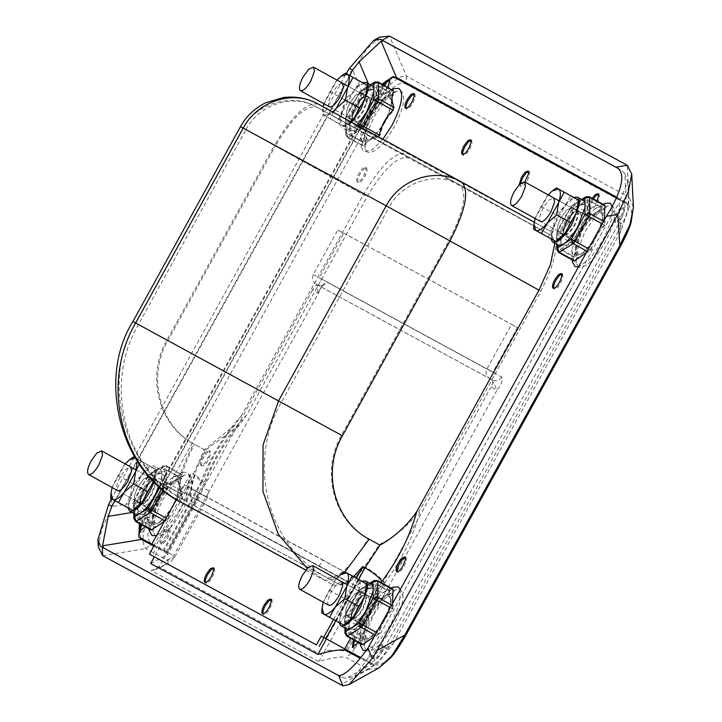 <?xml version="1.0" encoding="UTF-8"?>
<svg xmlns="http://www.w3.org/2000/svg" width="722" height="722" viewBox="0 0 722 722"><rect width="100%" height="100%" fill="white"/><g stroke="black" fill="none" stroke-linecap="round" stroke-linejoin="round"><path stroke-width="0.54" stroke-dasharray="3.61 2.71" d="M550.751 238.72L557.709 215.643L568.241 201.285L573.638 197.368M558.205 245.128C554.505 241.392 556.202 232.592 563.295 218.73L573.819 204.371C577.79 200.608 580.84 199.236 582.97 200.256M553.666 197.918L571.535 207.801L572.456 211.934L568.846 221.69C564.658 228.739 561.202 231.979 558.485 231.419L558.476 231.41C556.536 229.452 557.429 224.813 561.165 217.521L566.707 209.967L571.526 207.801L572.456 211.934L568.846 221.69C564.658 228.739 561.202 231.979 558.485 231.419L558.476 231.41C556.536 229.452 557.429 224.813 561.165 217.521L566.707 209.967L571.535 207.801L577.113 210.887L578.042 215.021L574.423 224.777C570.236 231.825 566.788 235.074 564.072 234.506L564.062 234.497C562.122 232.538 563.016 227.908 566.752 220.607L572.293 213.053L577.104 210.887M384.429 620.622L372.489 635.793L370.747 636.957L366.307 637.634L364.475 632.923C364.637 627.626 366.812 621.091 371 613.321C378.328 600.984 384.366 595.316 389.122 596.309L390.882 602.536L384.429 620.622M361.912 624.313L363.771 633.203L362.047 640.342L370.205 637.364L375.729 631.822C382.633 624.963 387.145 616.778 389.284 607.283L390.945 601.805L389.149 591.255C386.965 595.415 382.407 598.249 375.458 599.774C373.337 609.269 368.816 617.454 361.912 624.313L350.513 618.005C352.643 608.511 357.155 600.325 364.059 593.466L367.877 589.053L377.741 584.946L376.036 591.065L377.877 600.975C370.973 607.834 366.46 616.019 364.33 625.514C357.381 627.039 352.823 629.882 350.648 634.033L348.789 625.153L350.513 618.005M375.287 591.39C375.476 596.688 373.319 603.547 368.807 611.976C361.469 624.313 355.423 629.99 350.666 628.997L348.834 624.521L348.906 622.77L355.359 604.675L367.317 589.486L373.491 587.645L375.287 591.39M365.81 594.973L366.749 599.107L363.13 608.863C358.942 615.911 355.486 619.151 352.769 618.592C350.829 616.624 351.722 611.985 355.45 604.693L360.991 597.139L365.81 594.973L368.608 596.516L369.538 600.65L365.919 610.406C361.731 617.454 358.283 620.703 355.567 620.135C353.618 618.167 354.511 613.538 358.238 606.236L363.78 598.682L368.599 596.516L369.538 600.65L365.919 610.406C361.731 617.454 358.283 620.703 355.567 620.135L355.567 620.135C353.618 618.167 354.511 613.538 358.238 606.236L363.78 598.682L368.608 596.516L365.855 594.991M364.33 625.514L375.729 631.822M377.877 600.975L389.284 607.283M350.648 634.033L362.047 640.342M364.059 593.466L375.458 599.774M377.741 584.946L389.149 591.255M564.062 234.497L540.607 221.528C538.675 219.569 539.569 214.93 543.296 207.638L548.837 200.084L553.657 197.918M552.718 190.635L547.023 196.231L541.121 206.474L535.616 216.898L533.865 225.291M547.971 237.195L553.485 226.78L555.498 214.425L564.893 206.113L570.786 195.87L578.548 200.084M541.121 206.474L555.498 214.425M556.409 187.919L570.786 195.87M559.776 238.431L553.593 240.273C551.202 238.63 551.166 234.136 553.485 226.78L564.893 206.113C569.893 200.211 573.728 197.819 576.409 198.938L578.196 204.831M535.119 218.495L548.169 194.886M596.291 236.843L584.342 252.023L582.6 253.187L578.16 253.855L576.337 249.144C576.49 243.855 578.665 237.321 582.853 229.542C590.181 217.205 596.219 211.537 600.975 212.53L602.735 218.757L596.291 236.843M573.773 240.534L575.624 249.424L573.909 256.563L582.058 253.584L587.591 248.052C594.486 241.184 599.007 233.007 601.137 223.504L602.807 218.026L601.002 207.476C598.827 211.636 594.26 214.47 587.32 215.995C585.19 225.499 580.668 233.675 573.773 240.534L562.366 234.235C564.496 224.732 569.017 216.555 575.912 209.687L579.739 205.283L589.594 201.167L587.888 207.286L589.73 217.196C582.834 224.064 578.313 232.24 576.183 241.744C569.243 243.26 564.676 246.103 562.501 250.254L560.642 241.374L562.366 234.235M587.148 207.611C587.338 212.909 585.172 219.768 580.659 228.197C573.331 240.543 567.284 246.211 562.528 245.218L560.696 240.742L560.768 238.991L567.212 220.896L579.17 205.707L585.352 203.875L587.148 207.611M577.663 211.194L578.602 215.337L574.983 225.093C570.795 232.141 567.348 235.381 564.631 234.812C562.682 232.845 563.575 228.215 567.302 220.914L572.844 213.36L577.663 211.194L580.461 212.746L581.39 216.88L577.781 226.636C573.593 233.684 570.136 236.924 567.42 236.356L567.411 236.347C565.47 234.388 566.364 229.758 570.1 222.457L575.642 214.903L580.452 212.737L581.39 216.88L577.781 226.636C573.593 233.684 570.136 236.924 567.42 236.356L567.411 236.347C565.47 234.388 566.364 229.758 570.1 222.457L575.642 214.903L580.461 212.746L577.708 211.221M576.183 241.744L587.591 248.052M589.73 217.196L601.137 223.504M562.501 250.254L573.909 256.563M575.912 209.687L587.32 215.995M589.594 201.167L601.002 207.476M338.898 622.499L345.856 599.422L356.379 585.064L361.776 581.147M346.343 628.907C342.652 625.171 344.349 616.371 351.433 602.509L361.966 588.15C365.937 584.378 368.987 583.006 371.117 584.035M352.769 618.592L346.632 615.189C344.683 613.222 345.576 608.592 349.313 601.3L354.854 593.737L359.664 591.571L360.603 595.713L356.984 605.469C352.796 612.518 349.349 615.758 346.632 615.189C344.683 613.222 345.576 608.592 349.313 601.3L354.854 593.737L359.664 591.571L360.603 595.713L356.984 605.469C352.796 612.518 349.349 615.758 346.632 615.189L352.201 618.276C350.269 616.308 351.163 611.678 354.89 604.386L360.431 596.832L365.26 594.666L366.189 598.8L362.57 608.556C358.383 615.604 354.926 618.844 352.21 618.276M328.763 605.307C326.813 603.339 327.707 598.709 331.443 591.417L336.984 583.863L341.795 581.688L365.26 594.666M340.856 574.405L335.17 580.01L329.268 590.253L323.763 600.668L322.012 609.07M336.118 620.974L341.623 610.55L343.645 598.204L353.031 589.892L358.933 579.649L366.686 583.863M329.268 590.253L343.645 598.204M344.556 571.698L358.933 579.649M347.914 622.211L341.741 624.052C339.349 622.409 339.304 617.915 341.623 610.55L353.031 589.892C358.031 583.99 361.875 581.598 364.556 582.717L366.343 588.611M323.257 602.265L336.317 578.665M351.587 122.226L341.461 127.289C337.788 123.561 339.484 114.762 346.569 100.899L357.101 86.55L362.498 82.624M357.209 125.276L347.065 130.393C343.365 126.648 345.062 117.848 352.155 103.986L362.688 89.636C366.65 85.864 369.7 84.492 371.839 85.521M347.065 130.393L341.461 127.289M329.476 106.784L347.345 116.675C345.405 114.708 346.298 110.078 350.026 102.777L355.567 95.223L360.386 93.057L361.325 97.199L357.706 106.955C353.518 114.004 350.062 117.244 347.345 116.675C345.405 114.708 346.298 110.078 350.026 102.777L355.567 95.223L360.386 93.057L361.325 97.199L357.706 106.955C353.518 114.004 350.062 117.244 347.345 116.675L352.923 119.753C350.982 117.794 351.876 113.164 355.612 105.863L361.153 98.309L365.973 96.143L366.902 100.286L363.292 110.042C359.105 117.09 355.648 120.33 352.932 119.762M329.485 106.793C327.535 104.825 328.429 100.196 332.156 92.894L337.697 85.34L342.526 83.174L365.982 96.152M385.151 122.099L373.202 137.279L371.46 138.444L367.029 139.12L365.197 134.4C365.359 129.112 367.525 122.578 371.713 114.798C379.041 102.47 385.088 96.793 389.844 97.786L391.604 104.013L385.151 122.099M362.634 125.799L364.493 134.68L362.769 141.828L370.918 138.85L376.451 133.308C383.355 126.449 387.867 118.264 389.997 108.76L391.667 103.282L389.862 92.741C387.687 96.892 383.129 99.735 376.18 101.251C374.05 110.755 369.538 118.94 362.634 125.799L351.226 119.491C353.365 109.988 357.877 101.811 364.772 94.943L368.599 90.539L378.463 86.432L376.758 92.551L378.599 102.461C371.695 109.32 367.173 117.496 365.052 127C358.103 128.525 353.545 131.359 351.361 135.519L349.502 126.639L351.226 119.491M376.009 92.876C376.198 98.165 374.041 105.033 369.52 113.462C362.191 125.799 356.145 131.476 351.388 130.483L349.556 125.998L349.628 124.247L356.081 106.152L368.03 90.972L374.213 89.131L376.009 92.876M370.26 102.136L366.641 111.892C362.453 118.94 358.996 122.18 356.28 121.612L356.271 121.612C354.34 119.644 355.233 115.015 358.96 107.722L364.502 100.168L369.33 98.002L366.568 96.477L369.33 98.002L370.26 102.136L366.641 111.892C362.453 118.94 358.996 122.18 356.28 121.612L356.271 121.612C354.34 119.644 355.233 115.015 358.96 107.722L364.502 100.168L369.321 97.993L370.26 102.136M365.052 127L376.451 133.308M378.599 102.461L389.997 108.76M351.361 135.519L362.769 141.828M364.772 94.943L376.18 101.251M378.463 86.432L389.862 92.741M341.578 75.891L335.883 81.487L329.99 91.73L324.476 102.154L322.653 111.287L322.454 114.509L336.831 122.46L342.345 112.036L344.367 99.681L353.753 91.369L359.646 81.126L367.408 85.34M329.99 91.73L344.367 99.681M345.269 73.175L359.646 81.126M322.454 114.509L330.216 118.724L333.365 112.325M350.748 121.765L344.593 126.675L336.831 122.46M330.216 118.724L344.593 126.675M350.82 121.801L348.636 123.688L342.463 125.529C340.062 123.895 340.026 119.392 342.345 112.036L353.753 91.369C358.753 85.467 362.597 83.075 365.278 84.203L367.056 90.097M323.979 103.751L337.039 80.142M332.833 112.036L324.593 115.646L322.833 109.419L323.221 106.811M173.298 505.878L161.349 521.058L159.607 522.223L155.167 522.89L153.344 518.179C153.497 512.891 155.672 506.357 159.86 498.577C167.188 486.24 173.226 480.572 177.982 481.565L179.742 487.792L173.298 505.878M150.781 509.57L152.631 518.459L150.916 525.598L159.066 522.62L164.598 517.087C171.493 510.219 176.015 502.043 178.144 492.539L179.814 487.061L178.009 476.511C175.834 480.671 171.267 483.505 164.327 485.031C162.197 494.534 157.676 502.711 150.781 509.57L139.373 503.27C141.503 493.767 146.025 485.59 152.92 478.722L156.746 474.318L166.601 470.202L164.896 476.321L166.737 486.231C159.842 493.099 155.32 501.276 153.19 510.779C146.25 512.295 141.683 515.138 139.508 519.289L137.649 510.409L139.373 503.27M164.156 476.646C164.345 481.944 162.179 488.803 157.667 497.232C150.338 509.579 144.292 515.246 139.536 514.254L137.703 509.777L137.776 508.026L144.22 489.931L156.178 474.751L162.36 472.91L164.156 476.646M154.67 480.229L155.609 484.372L151.99 494.128C147.802 501.176 144.355 504.416 141.638 503.848C139.689 501.88 140.582 497.25 144.31 489.949L149.851 482.395L154.67 480.229L157.468 481.782L158.398 485.915L154.788 495.671C150.6 502.72 147.144 505.96 144.427 505.391C142.478 503.424 143.371 498.794 147.107 491.492L152.649 483.939L157.459 481.773L158.398 485.915L154.788 495.671C150.6 502.72 147.144 505.96 144.427 505.391L144.427 505.391C142.478 503.424 143.371 498.794 147.107 491.492L152.649 483.939L157.468 481.782L136.16 469.995M153.19 510.779L164.598 517.087M166.737 486.231L178.144 492.539M139.508 519.289L150.916 525.598M152.92 478.722L164.327 485.031M166.601 470.202L178.009 476.511M135.213 514.163C131.512 510.427 133.209 501.628 140.303 487.765L150.826 473.406C154.797 469.643 157.847 468.271 159.977 469.291C161.719 470.32 162.315 472.937 161.764 477.161L159.174 486.547M127.758 507.756L134.716 484.679L145.248 470.32C149.21 466.556 152.261 465.185 154.4 466.204C156.142 467.224 156.728 469.851 156.178 474.074L154.174 481.863M159.977 469.291L154.4 466.204M117.614 490.563L135.492 500.454C133.543 498.487 134.436 493.848 138.173 486.556L143.714 479.002L148.542 476.836L149.463 480.969L145.853 490.725C141.665 497.774 138.209 501.014 135.492 500.454C133.543 498.487 134.436 493.848 138.173 486.556L143.714 479.002L148.533 476.836L149.463 480.969L145.853 490.725C141.665 497.774 138.209 501.014 135.492 500.454L141.07 503.532C139.129 501.573 140.023 496.944 143.759 489.642L149.301 482.088L154.12 479.922L155.049 484.056L151.43 493.812C147.243 500.86 143.795 504.109 141.079 503.541M141.638 503.848L117.623 490.563C115.682 488.604 116.576 483.975 120.303 476.673L125.845 469.119L130.664 466.953L154.12 479.922M129.725 459.67L124.031 465.266L118.128 475.509L112.623 485.933L110.872 494.326M124.978 506.23L130.492 495.815L132.505 483.46L141.9 475.148L147.793 464.905L155.555 469.119L153.596 481.276L155.176 474.201L153.416 467.973C150.736 466.854 146.9 469.246 141.9 475.148L130.492 495.815C128.173 503.171 128.209 507.665 130.601 509.308L136.783 507.467M118.128 475.509L132.505 483.46M133.417 456.954L147.793 464.905M139.211 464.056L141.178 461.168L135.167 457.883M141.178 461.168L155.555 469.119M112.127 487.531L125.177 463.921M135.195 457.938L137.27 461.205M405.529 83.869L627.905 204.714C634.755 209.687 632.066 223.603 619.846 246.473L405.204 635.306C392.362 657.832 381.983 667.579 374.077 664.52L352.137 652.607C348.076 650.784 339.06 650.08 325.099 650.495L322.743 655.684L158.813 566.599L161.954 561.833L174.543 557.294L173.632 555.597L151.701 543.675C144.851 538.702 147.532 524.786 159.752 501.916L374.402 113.083C387.245 90.557 397.614 80.819 405.529 83.869L406.531 76.252C398.147 74.835 385.936 86.288 369.908 110.619L374.402 113.083M379.79 37.075L366.758 49.24L352.932 70.476L369.908 110.619L155.266 499.453C143.218 525.977 140.059 542.348 145.79 548.576L167.721 560.498C169.625 562.501 164.12 565.867 151.214 570.579L318.528 661.505C332.842 657.552 342.075 656.226 346.226 657.507L368.166 669.429L378.915 667.904M318.528 661.505L322.743 655.684M374.077 664.52L368.166 669.429L340.468 684.871M151.214 570.579L154.075 569.92L158.813 566.599M102.732 555.678L145.79 548.576L151.701 543.675M627.905 204.714L628.907 197.097L406.531 76.252L389.555 36.1M633.402 207.052L628.907 197.097L627.292 165.293M98.3 546.861L101.649 529.443L112.208 506.546L155.266 499.453L159.752 501.916M346.118 73.626L345.594 74.565L352.932 70.476L112.208 506.546L111.441 498.749M393.851 76.965L384.835 82.949L374.483 98.111L368.346 83.59M103.318 547.799L341.488 677.263L346.28 678.31L371.307 664.357L377.164 663.78L393.273 643.735L368.256 657.688L372.561 648.103L613.366 211.898L619.169 203.144L620.64 231.879L628.979 207.692L626.317 202.404L624.855 173.668L627.68 181.872L619.169 203.144M624.855 173.668L621.398 170.212L618.727 168.758M368.256 657.688L354.664 676.324L346.28 678.31M100.511 546.283L103.715 548.052L100.538 546.292M132.099 512.449L147.126 509.967L139.851 526.708L139.563 537.475M345.594 74.565L134.545 456.873M134.256 457.396L111.775 498.126M196.483 499.272L359.637 587.934C361.162 584.044 360.17 580.921 356.65 578.584L194.832 490.644C197.693 492.621 198.243 495.5 196.483 499.272L161.954 561.833M315.704 283.954C312.346 281.616 311.525 278.466 313.258 274.513L337.86 229.948L343.78 233.215L319.214 277.726L321.669 279.089L318.212 285.343L315.704 283.954L489.408 378.355C486.05 376.018 485.238 372.868 486.971 368.915L511.573 324.34L517.493 327.617L492.918 372.128L495.373 373.491L491.926 379.745L489.408 378.355M491.926 379.745L496.98 390.223C501.212 385.259 502.792 380.882 501.745 377.083L327.075 282.158C323.285 283.322 320.415 287.004 318.474 293.222C317.211 288.385 316.985 285.686 317.788 285.118L318.212 285.343M319.214 277.726L492.918 372.128M321.669 279.089L495.373 373.491M343.78 233.215L517.493 327.617M337.86 229.948L511.573 324.34M359.637 587.934L325.099 650.495M501.745 377.083C499.317 380.656 496.222 381.64 492.458 380.034C493.415 381.008 492.946 383.319 491.059 386.956L496.98 390.223L387.795 588.015C385.819 591.634 383.878 593.132 381.974 592.527L356.65 578.584M194.832 490.644L207.313 497.602C206.889 496.962 207.548 494.76 209.29 491.014L318.474 293.222L312.554 289.946C314.666 286.426 316.407 284.82 317.788 285.118L492.494 380.061L317.788 285.118C321.552 286.715 324.647 285.731 327.075 282.158M154.066 569.884C159.887 568.043 170.148 562.772 170.645 561.725L174.543 557.294L207.458 497.675L202.025 494.678L207.313 497.602M150.654 563.503L167.522 554.848L167.089 553.377L200.075 493.622L191.79 488.993L154.327 556.852M312.554 289.946L203.369 487.738C201.501 491.384 201.059 493.704 202.025 494.687L200.075 493.622L201.032 494.137L167.522 554.848M491.059 386.956L381.875 584.748C379.781 588.268 378.057 589.892 376.694 589.603L359.014 579.865L326.425 638.898M319.214 566.156L322.671 559.902L184.137 484.615L198.577 492.675L195.12 498.929L348.771 582.437L180.68 490.879L184.137 484.615M180.68 490.879L195.12 498.929M348.771 582.437L352.228 576.174L322.671 559.902M620.64 231.879L393.273 643.735M349.592 75.512L114.897 500.662M147.126 509.967L374.483 98.111M616.931 197.296L626.317 202.404M371.307 664.357L360.26 658.356M167.089 553.377L153.813 546.166M359.014 579.865L352.228 576.174M198.577 492.675L191.79 488.993M213.513 568.178L214.181 568.277L214.732 571.102L212.512 576.968C209.894 581.372 207.737 583.394 206.032 583.042L205.58 582.528M214.181 568.277L213.071 567.663M271.102 599.468L271.77 599.576L272.32 602.392L270.091 608.258C267.474 612.662 265.317 614.684 263.62 614.332L263.169 613.817M141.512 524.704L145.772 518.622L148.597 517.439L149.147 520.264L146.927 526.13C144.31 530.535 142.153 532.556 140.456 532.204L140.005 531.69M140.402 524.082L144.653 518.008L147.487 516.826L148.037 519.65L145.113 526.69M147.487 516.826L148.606 517.448M161.566 543.675L161.557 543.675C160.347 542.448 160.907 539.551 163.244 534.993L166.89 530.101L169.724 528.919L170.266 531.735L168.036 537.601C165.419 542.005 163.262 544.036 161.566 543.675L160.446 543.061C159.237 541.834 159.788 538.937 162.125 534.379L165.771 529.479L168.596 528.296L169.724 528.919M168.596 528.296L169.147 531.121L166.926 536.987C164.309 541.392 162.152 543.413 160.446 543.061M202.016 465.88L202.016 465.88C200.806 464.652 201.357 461.755 203.694 457.197L207.34 452.297L210.174 451.124L209.055 450.501L209.597 453.326L207.376 459.183C204.759 463.596 202.602 465.618 200.906 465.266L202.016 465.88C203.712 466.231 205.878 464.21 208.496 459.806L210.716 453.939L210.165 451.124M200.906 465.266C199.687 464.029 200.247 461.141 202.575 456.575L206.221 451.683L209.046 450.501M366.614 167.712L367.164 170.536L364.935 176.403C362.318 180.807 360.161 182.828 358.464 182.476L358.464 182.476C357.246 181.249 357.805 178.352 360.143 173.794L363.789 168.894L366.623 167.721L365.503 167.098L366.045 169.914L363.825 175.78C361.208 180.184 359.051 182.215 357.345 181.863L357.345 181.854C356.136 180.626 356.695 177.738 359.024 173.172L362.67 168.28L365.494 167.098M414.076 93.986L414.753 94.095L415.294 96.91L413.065 102.777C410.448 107.181 408.291 109.203 406.594 108.851L406.143 108.336M389.122 80.431L389.799 80.53L390.34 83.346L388.12 89.212C385.503 93.616 383.337 95.647 381.64 95.286L381.64 95.286C380.431 94.059 380.981 91.162 383.319 86.604L384.113 85.259M387.696 87.236L387.001 88.598C384.384 93.003 382.227 95.024 380.53 94.672L380.521 94.672C379.312 93.445 379.871 90.548 382.2 85.99L382.994 84.645M470.897 140.221L471.574 140.321L472.116 143.136L469.887 149.003C467.269 153.407 465.112 155.438 463.416 155.077L462.964 154.562M528.486 171.511L529.154 171.619L529.695 174.435L527.475 180.301C524.858 184.706 522.701 186.727 521.004 186.375L520.472 183.415M524.903 182.016L519.885 185.753L519.262 184.579M561.725 274.008L562.393 274.107L562.943 276.932L560.723 282.798C558.106 287.203 555.949 289.224 554.243 288.872L553.792 288.358M562.393 274.107L561.283 273.494M598.339 194.128L599.007 194.227L599.558 197.043L597.338 202.909C594.72 207.313 592.554 209.344 590.858 208.992L590.858 208.983C589.648 207.755 590.199 204.868 592.536 200.301L593.34 198.947M596.923 200.924L596.219 202.295C593.601 206.7 591.444 208.721 589.739 208.369L589.739 208.369C588.529 207.142 589.089 204.245 591.417 199.687L592.221 198.324M599.007 194.227L597.897 193.613M623.961 207.792L624.512 210.607L622.283 216.474C619.666 220.878 617.509 222.899 615.812 222.547L615.803 222.547C614.593 221.32 615.153 218.423 617.49 213.865L621.137 208.965L623.97 207.792L622.851 207.169L623.393 209.994L621.173 215.851C618.555 220.255 616.398 222.286 614.693 221.934L614.693 221.925C613.483 220.697 614.034 217.809 616.371 213.243L620.017 208.351L622.842 207.169M354.565 640.504L358.825 634.412L361.659 633.23L362.209 636.046L359.98 641.912C357.363 646.316 355.206 648.347 353.509 647.986L353.058 647.472M353.446 639.882L357.715 633.79L360.54 632.607L361.09 635.432L358.166 642.49M360.54 632.607L361.659 633.23M405.286 557.411L405.954 557.519L406.495 560.335L404.275 566.201C401.658 570.606 399.501 572.627 397.795 572.275L397.353 571.761M382.768 644.701L383.319 647.526L381.099 653.383C378.481 657.787 376.324 659.818 374.619 659.466L374.619 659.457C373.409 658.229 373.969 655.341 376.297 650.775L379.943 645.883L382.777 644.701L381.658 644.087L382.209 646.903L379.98 652.769C377.362 657.173 375.205 659.195 373.509 658.843L373.5 658.843C372.29 657.616 372.85 654.719 375.178 650.161L378.824 645.269L381.658 644.087M353.491 120.069C351.542 118.101 352.435 113.471 356.172 106.179L361.713 98.616L366.523 96.45L367.462 100.593L363.852 110.349C359.664 117.397 356.208 120.637 353.491 120.069L329.476 106.793M564.631 234.812L540.616 221.528M239.415 424.996C224.109 441.999 210.156 468.289 205.012 483.605L195.157 474.498C189.48 492.124 189.588 502.729 195.463 506.312L194.597 505.833C186.808 497.963 190.382 479.444 205.31 450.257L239.415 424.996L246.671 414.942L367.101 196.781C383.851 168.587 397.66 155.618 408.535 157.892L551.527 235.607C559.315 243.467 555.741 261.996 540.814 291.183L420.375 509.344C409.536 524.686 395.755 536.464 379.023 544.659C362.273 572.853 348.464 585.813 337.589 583.547L337.553 583.529M347.453 650.477L384.655 583.087C381.794 578.448 375.25 573.024 365.025 566.806C353.112 581.048 344.042 586.67 337.833 583.683L194.561 505.815M325.514 638.392L365.025 566.806M205.012 483.605L203.279 484.516L166.078 551.906L167.044 552.42L204.949 483.74M154.21 545.453L166.078 551.906L155.645 546.076L157.08 546.861L152.198 555.696M195.157 474.498L155.645 546.076M200.499 482.946C210.725 456.719 224.244 434.482 241.067 416.233L234.84 425.096L204.353 449.734L193.234 474.39L154.12 545.245L163.28 550.354L200.499 482.946L201.989 482.197L193.234 474.39L191.005 473.163L176.475 499.48M201.898 482.287L164.084 550.787L154.219 545.435M157.08 546.861L154.291 545.318M141.602 538.603C138.687 535.652 140.023 528.703 145.618 517.764L142.83 516.212L139.409 523.54M382.028 84.104L377.498 91.107L380.295 92.651C386.577 82.082 391.748 77.218 395.827 78.066L393.039 76.523M395.827 78.066L626.173 203.252C629.079 206.194 627.743 213.143 622.138 224.082L619.35 222.538C624.945 211.6 626.29 204.651 623.366 201.7L616.624 198.036M384.682 647.643L387.47 649.186C381.189 659.764 376.009 664.628 371.929 663.771L369.141 662.227C373.22 663.085 378.4 658.22 384.682 647.643L619.35 222.538M164.679 468.695L164.815 484.949L151.078 509.831L137.207 518.468L137.072 502.214L150.808 477.332L164.679 468.695L181.763 478.144C179.191 482.115 179.236 487.531 181.899 494.399C174.706 501.239 170.13 509.533 168.163 519.28C160.925 520.706 156.295 523.585 154.291 527.917L152.333 516.988L154.156 511.663C156.114 501.925 160.69 493.631 167.892 486.781L171.493 482.332L181.763 478.144M150.808 477.332L167.892 486.781M137.072 502.214L154.156 511.663M137.207 518.468L154.291 527.917M151.078 509.831L168.163 519.28M164.815 484.949L181.899 494.399M362.661 93.553L348.925 118.444L349.06 134.689L362.94 126.052L376.676 101.17L376.541 84.925L362.661 93.553L379.745 103.002C372.552 109.852 367.967 118.146 366.009 127.884L364.186 133.209L366.144 144.138C368.157 139.815 372.778 136.936 380.016 135.501C381.983 125.763 386.559 117.469 393.761 110.619C391.098 103.751 391.044 98.336 393.616 94.365L383.346 98.553L379.745 103.002M376.541 84.925L393.616 94.365M376.676 101.17L393.761 110.619M362.94 126.052L380.016 135.501M349.06 134.689L366.144 144.138M348.925 118.444L366.009 127.884M587.672 199.66L587.807 215.914L574.071 240.796L560.2 249.433L560.064 233.179L573.8 208.297L587.672 199.66L604.756 209.109C602.184 213.08 602.229 218.495 604.892 225.363C597.699 232.204 593.123 240.498 591.156 250.245C583.918 251.671 579.288 254.55 577.284 258.882L575.326 247.953L577.149 242.628C579.107 232.89 583.683 224.596 590.885 217.746L594.486 213.297L604.756 209.109M573.8 208.297L590.885 217.746M560.064 233.179L577.149 242.628M560.2 249.433L577.284 258.882M574.071 240.796L591.156 250.245M587.807 215.914L604.892 225.363M361.948 592.076L348.203 616.958L348.347 633.212L362.218 624.575L375.954 599.684L375.819 583.439L361.948 592.076L379.023 601.516C371.83 608.366 367.254 616.66 365.287 626.407L363.464 631.723L365.422 642.652C367.435 638.329 372.056 635.45 379.303 634.015C381.261 624.277 385.846 615.983 393.039 609.133C390.376 602.274 390.331 596.859 392.903 592.888L382.624 597.067L379.023 601.516M375.819 583.439L392.903 592.888M375.954 599.684L393.039 609.133M362.218 624.575L379.303 634.015M348.347 633.212L365.422 642.652M348.203 616.958L365.287 626.407M578.53 266.932L576.093 262.998L577.645 249.28L585.452 231.013L596.805 214.596L607.653 205.932L612.229 205.878C617.256 210.959 614.945 222.936 605.298 241.798C594.477 260.019 585.551 268.394 578.53 266.932M155.537 535.968L153.1 532.033L154.652 518.315L162.459 500.048L173.812 483.632L184.661 474.968L189.236 474.914C194.263 479.995 191.953 491.971 182.305 510.833C171.484 529.055 162.558 537.43 155.537 535.968M551.527 235.607L459.733 184.841L551.527 235.607M366.668 650.702L364.24 646.777L365.792 633.05L373.599 614.792L384.952 598.376L395.8 589.712L400.376 589.657C405.403 594.738 403.093 606.715 393.445 625.577C382.624 643.798 373.698 652.174 366.668 650.702M367.39 152.189L364.962 148.263L366.514 134.536L374.321 116.269L385.674 99.853L396.513 91.198L401.089 91.134C406.125 96.225 403.815 108.192 394.167 127.054C383.337 145.275 374.42 153.66 367.39 152.189M151.674 529.804L150.718 529.28L148.795 519.028L151.512 510.21C153.587 500.536 158.163 492.242 165.248 485.328L171.34 478.244L181.014 474.399L181.971 474.914C179.516 478.948 179.561 484.372 182.106 491.168L181.177 493.983L176.349 499.398M169.119 512.801L167.441 518.865L165.546 521.167L164.354 521.428M133.832 518.495L135.312 520.761L135.176 504.516L136.106 501.7L149.851 476.809L151.737 474.516L165.609 465.88L162.901 465.834L166.313 465.744L181.971 474.914L166.574 466.403L161.89 467.152L148.019 475.789L134.274 500.671L134.391 513.712M362.706 128.263L348.13 137.505L347.174 136.99L347.038 120.736L347.968 117.921L361.704 93.039L377.101 101.549L383.192 94.465L392.867 90.62L393.824 91.143M378.436 136.81L377.407 137.388C370.278 138.886 365.657 141.765 363.527 146.025L347.435 137.64L345.694 134.716L346.271 133.146L358.121 125.772M362.435 129.256L347.038 120.736L345.558 118.471L345.694 134.716L347.174 136.99L363.527 146.025L362.57 145.501L360.648 135.249L363.365 126.431C365.44 116.756 370.025 108.462 377.101 101.549M574.667 260.768L573.71 260.245L571.788 249.992L574.504 241.175C576.58 231.5 581.156 223.206 588.24 216.293L594.332 209.209L604.007 205.364L604.964 205.878M604.359 220.002L605.099 222.132L604.17 224.948C597.085 231.861 592.509 240.155 590.434 249.83L588.538 252.131L586.345 252.646M347.417 636.028L346.452 635.504L346.316 619.25L347.246 616.435L360.982 591.553L376.379 600.063L382.479 592.988L392.145 589.134L393.111 589.657M391.775 605.099L393.246 605.911L392.506 603.782M393.246 605.911L392.317 608.727C385.232 615.64 380.656 623.934 378.572 633.609L376.685 635.901L374.483 636.425M362.814 644.538L361.848 644.015L359.926 633.763L362.643 624.954C364.727 615.27 369.303 606.976 376.379 600.063M572.501 262.131L582.284 229.262L605.009 203.351M612.437 206.528L611.182 220.842L602.888 240.462L590.19 258.512L578.475 266.905M149.508 531.175L159.291 498.297L182.016 472.387L187.088 472.197C192.314 477.477 189.913 489.913 179.895 509.497L167.883 526.789L156.503 535.661M190.734 507.548C184.733 503.369 184.823 491.908 191.005 473.163M241.067 416.233L363.356 194.714C381.144 164.76 395.818 150.988 407.37 153.398L550.372 231.103L554.812 243.251M353.599 576.625L342.174 584.793L333.726 585.262L325.126 580.506L336.29 578.647M305.866 570.118L333.726 585.262M377.498 91.107L142.83 516.212M380.295 92.651L145.618 517.764M387.47 649.186L622.138 224.082M400.34 589.585L399.528 603.899L391.035 624.232L378.012 642.634L366.153 650.757M360.648 645.91L370.422 613.041L393.156 587.121M382.895 139.238L372.001 150.014L363.951 151.819L361.361 147.396L371.144 114.518L393.878 88.607M360.792 657.715L371.929 663.771M333.519 619.539L356.37 578.151M360.81 657.697L369.141 662.227M381.875 584.748L387.795 588.015L352.137 652.607L346.226 657.507M167.721 560.498L173.632 555.597L209.29 491.014L203.369 487.738M610.18 210.138L613.366 211.898M338.022 675.35L341.488 677.263M372.561 648.103L369.095 646.181M313.258 274.513L486.971 368.915M378.653 590.668L345.657 650.423M376.694 589.603L381.974 592.527M384.655 583.087C402.614 558.675 414.518 534.099 420.375 509.344M246.671 414.942C228.802 433.173 214.335 456.358 203.279 484.516M335.757 620.776L358.599 579.387M381.279 582.609L350.549 638.284M159.923 487.215L162.026 483.406L161.89 467.152L162.901 465.834L149.021 474.471L148.019 475.789L165.248 485.328M181.177 493.983L162.026 483.406L166.71 482.648L163.262 490.03M166.574 466.403L165.609 465.88L166.574 466.403L166.71 482.648L182.106 491.168M167.134 483.027L151.737 474.516L149.021 474.471L148.019 475.789M139.996 513.45L141.043 512.801M151.512 510.21L134.121 500.59L147.857 475.699M136.278 521.284L150.718 529.28M150.573 513.026L135.176 504.516L133.696 502.241L134.274 500.671M363.365 126.431L346.136 116.901L345.558 118.471L345.973 116.811L359.709 91.929L361.704 93.039L363.59 90.737L377.471 82.1L378.427 82.624M371.027 85.07L359.872 92.01L360.883 90.692L363.59 90.737L378.996 99.257M374.754 82.055L377.471 82.1L392.867 90.62M345.973 116.811L346.271 133.146L348.13 137.505M359.872 92.01L346.136 116.901M373.815 91.243L373.797 89.808M377.407 137.388L362.011 128.877L360.305 126.964M584.946 205.987L584.937 204.552M556.824 249.46L558.314 251.725L558.169 235.48L559.099 232.665L572.844 207.774L574.73 205.481L588.601 196.844L589.567 197.368M604.007 205.364L588.601 196.844L585.894 196.799M590.127 213.992L574.73 205.481L572.023 205.436L557.267 231.636L557.384 244.677M582.167 199.814L571.012 206.754L588.24 216.293M573.566 243.991L558.169 235.48L556.689 233.206L571.012 206.754M562.989 244.415L564.035 243.765M574.504 241.175L557.113 231.554M559.27 252.249L573.71 260.245M556.788 244.343L556.689 233.206L557.267 231.636M361.713 627.77L346.316 619.25L344.836 616.985L345.251 615.324L358.987 590.443L360.982 591.553L362.877 589.26L376.749 580.623L377.705 581.147M370.305 583.584L359.15 590.533L360.161 589.206L362.877 589.26L378.274 597.771M374.041 580.578L376.749 580.623L392.145 589.134M362.643 624.954L345.414 615.415L345.522 628.456M345.251 615.324L359.15 590.533M344.926 628.122L344.836 616.985L345.414 615.415M373.093 589.766L373.084 588.331M361.848 644.015L346.452 635.504L344.972 633.239M351.136 628.194L352.183 627.535M337.589 583.547L326.759 577.555C267.7 546.969 245.976 462.901 281.436 402.208L388.996 207.367L245.994 129.653L138.434 324.494C102.975 385.187 124.707 469.255 183.758 499.841C175.978 491.98 179.552 473.452 194.48 444.265C159.652 426.224 146.837 376.649 167.748 340.856L275.308 146.015L367.101 196.781M205.31 450.257L194.48 444.265M167.748 340.856L135.871 323.122L243.431 128.281C256.13 102.353 293.971 92.849 316.426 106.955L316.741 107.127C305.866 104.852 292.058 117.821 275.308 146.015L243.431 128.281M245.994 129.653C259.315 104.076 293.231 93.273 316.741 107.127L459.733 184.841C436.223 170.988 402.307 181.791 388.996 207.367L449.021 240.417C463.948 211.23 467.522 192.702 459.733 184.841L316.426 106.955M408.535 157.892L316.741 107.127M540.814 291.183L449.021 240.417L341.461 435.258C320.55 471.051 333.356 520.625 368.193 538.666L379.023 544.659M138.434 324.494L341.461 435.258M183.758 499.841L326.759 577.555C337.634 579.82 351.443 566.86 368.193 538.666M165.609 465.88L181.014 474.399M164.742 520.724L165.546 521.167M166.159 518.161L167.441 518.865M347.174 136.99L362.57 145.501M587.076 251.319L588.538 252.131M588.484 248.756L590.434 249.83M602.22 223.874L604.17 224.948M603.637 221.32L605.099 222.132M390.367 607.653L392.317 608.727M376.631 632.535L378.572 633.609M375.214 635.098L376.685 635.901M204.353 449.734L193.523 443.741C158.696 425.7 145.88 376.126 166.791 340.333L274.351 145.492L363.356 194.714M182.134 502.801C173.867 494.435 177.657 474.751 193.523 443.741M135.646 322.951L166.791 340.333M243.206 128.11L274.351 145.492C292.148 115.538 306.814 101.766 318.366 104.176L461.367 181.881M318.041 103.995L407.37 153.398M550.408 231.13L534.244 222.186L550.372 231.103M336.38 578.593L344.963 571.905M305.911 570.064L325.126 580.506L307.301 568.458M372.489 635.793L371.911 636.235M390.882 602.536L390.945 601.805M367.877 589.053L367.317 589.486M348.843 623.483L348.906 622.77M365.17 594.612L347.3 584.739M558.864 239.126L558.241 239.596M578.34 203.306L578.169 205.165M584.342 252.023L583.764 252.456M602.735 218.757L602.807 218.026M579.739 205.283L579.17 205.707M560.696 239.713L560.768 238.991M577.022 210.842L559.153 200.96M347.011 622.906L346.389 623.375M366.487 587.085L366.316 588.944M373.202 137.279L372.633 137.712M391.604 104.013L391.667 103.282M368.599 90.539L368.03 90.972M349.565 124.969L349.628 124.247M365.883 96.098L348.022 86.216M348.636 123.688L347.111 124.852M367.2 88.571L367.029 90.43M322.662 111.287L322.833 109.419M161.349 521.058L160.771 521.492M179.742 487.792L179.814 487.061M156.746 474.318L156.178 474.742M137.703 508.748L137.776 508.026M135.871 508.162L135.249 508.631M155.347 472.341L155.176 474.201M627.671 181.872L628.979 207.692M354.655 676.324L377.164 663.78M317.833 285.136C320.008 285.876 321.741 285.903 323.023 285.226C322.003 285.686 320.487 288.349 318.474 293.222M206.032 583.033L204.913 582.419M263.611 614.332L262.492 613.709M270.66 598.962L271.77 599.576M140.447 532.204L139.328 531.582M358.464 182.476L357.345 181.854M406.585 108.851L405.475 108.228M413.634 93.472L414.753 94.095M381.64 95.286L380.521 94.672M388.68 79.916L389.799 80.53M463.416 155.077L462.297 154.463M470.455 139.707L471.574 140.321M520.995 186.375L519.876 185.753M528.035 170.997L529.154 171.619M554.243 288.872L553.124 288.249M590.858 208.983L589.739 208.369M615.803 222.547L614.693 221.925M353.5 647.986L352.39 647.363M397.795 572.275L396.676 571.653M404.834 556.906L405.954 557.519M374.619 659.457L373.5 658.843M234.84 425.096C226.338 435.095 218.414 447.198 211.068 461.394L201.943 482.179M133.796 513.378L134.121 500.59M359.709 91.929L370.44 84.745M570.849 206.663L581.58 199.489M358.987 590.443L369.718 583.259M576.093 262.998L575.326 247.953M607.653 205.932L594.486 213.297M153.1 532.033L152.333 516.988M184.661 474.968L171.493 482.332M183.722 499.823C123.597 470.906 100.358 379.212 135.871 323.122M364.24 646.777L363.464 631.723M395.8 589.712L382.624 597.067M364.962 148.263L364.186 133.209M396.513 91.198L383.346 98.553M572.158 259.902L571.788 249.992M602.933 204.245L594.332 209.209M149.165 528.937L148.795 519.028M182.016 472.387L171.34 478.244M391.08 588.024L382.479 592.988M360.305 643.672L359.926 633.763M391.802 89.51L383.192 94.465M361.361 147.396L360.648 135.249"/><path stroke-width="1.08" d="M573.638 197.368L577.392 197.169L582.988 200.265C584.712 201.276 585.307 203.902 584.757 208.126L577.88 226.654C569.929 240.047 563.368 246.211 558.205 245.128L552.601 242.032L550.751 238.72M577.392 197.169C579.134 198.189 579.721 200.815 579.17 205.039L572.293 223.567C564.342 236.96 557.781 243.124 552.619 242.041M313.7 569.775L310.081 579.531C305.893 586.58 302.446 589.82 299.729 589.251L299.72 589.251C297.78 587.284 298.673 582.654 302.41 575.362L307.951 567.799L312.761 565.633L313.7 569.775M553.666 197.918L554.595 202.052L550.976 211.808C546.789 218.856 543.332 222.096 540.616 221.537L511.573 205.472C509.642 203.505 510.535 198.875 514.263 191.583L519.804 184.029L524.632 181.863L525.562 185.996L521.943 195.752C517.755 202.801 514.299 206.041 511.582 205.472M533.865 225.291L533.594 229.244L555.732 241.41L565.118 233.098L558.241 239.596M533.594 229.244L541.356 233.459L547.249 223.215L556.635 214.903L558.657 202.557L564.171 192.133L556.409 187.919L552.718 190.635M564.171 192.133L578.548 200.084L576.526 212.439L565.118 233.098L576.526 212.439L578.196 204.831M556.635 214.903L571.012 222.854M541.356 233.459L555.732 241.41M548.169 194.886L552.366 190.897L558.539 189.056C560.94 190.698 560.976 195.193 558.657 202.557L547.249 223.215C542.249 229.118 538.404 231.509 535.724 230.39L533.973 224.163L535.119 218.495M361.776 581.147L365.531 580.948L371.117 584.035C372.859 585.055 373.454 587.681 372.895 591.896L366.027 610.433C358.067 623.826 351.506 629.981 346.343 628.907L340.748 625.812L338.898 622.499M365.531 580.948C367.272 581.968 367.868 584.585 367.317 588.809L360.44 607.346C352.489 620.739 345.928 626.895 340.766 625.821L340.748 625.812M341.795 581.688L342.733 585.831L339.123 595.587C334.936 602.635 331.479 605.875 328.763 605.307L299.72 589.251M322.012 609.07L321.741 613.023L343.871 625.189L353.266 616.877L346.389 623.375M321.741 613.023L329.494 617.238L335.396 606.994L344.782 598.682L346.804 586.327L352.309 575.912L344.556 571.698L340.856 574.405M352.309 575.912L366.686 583.863L364.673 596.21L353.266 616.877L364.673 596.21L366.343 588.611M344.782 598.682L359.159 606.633M329.494 617.238L343.871 625.189M336.317 578.665L340.513 574.676L346.686 572.835C349.087 574.477 349.123 578.972 346.804 586.327L335.396 606.994C330.396 612.897 326.552 615.288 323.871 614.169L322.111 607.942L323.257 602.265M362.498 82.624L366.253 82.425L371.839 85.521C373.581 86.541 374.167 89.158 373.617 93.382L366.74 111.919L357.209 125.276M366.253 82.425C367.994 83.454 368.59 86.071 368.03 90.295L361.162 108.832L351.587 122.226M314.422 71.261L310.803 81.008C306.615 88.066 303.168 91.306 300.442 90.737L300.433 90.728C298.502 88.77 299.395 84.14 303.123 76.839L308.664 69.285L313.492 67.119L314.422 71.261M342.517 83.174L343.455 87.317L339.836 97.073C335.649 104.121 332.201 107.361 329.485 106.793L329.476 106.784M333.365 112.325L336.109 108.48L345.504 100.168L347.517 87.813L353.031 77.389L345.269 73.175L341.578 75.891M353.031 77.389L367.408 85.34L365.386 97.696L353.979 118.363L350.748 121.765M345.504 100.168L359.881 108.119M323.221 106.811L323.979 103.751M337.039 80.142L341.226 76.162L347.408 74.321C349.8 75.954 349.836 80.458 347.517 87.813L336.109 108.48L332.833 112.036M367.056 90.097L365.386 97.696L353.979 118.363L350.82 121.801M102.569 455.031L98.95 464.787C94.763 471.836 91.306 475.076 88.589 474.507L88.58 474.507C86.649 472.54 87.543 467.91 91.27 460.618L96.811 453.064L101.64 450.898L102.569 455.031M159.174 486.547L154.887 495.689C146.936 509.082 140.375 515.246 135.213 514.163L129.608 511.068L127.758 507.756M154.174 481.863L149.301 492.603C141.35 505.996 134.788 512.16 129.626 511.077L129.608 511.068M130.664 466.953L131.603 471.087L127.984 480.843C123.796 487.892 120.339 491.141 117.623 490.572L117.614 490.563M110.872 494.326L110.601 498.279L132.74 510.445L142.126 502.133L135.249 508.631M135.546 458.091L133.417 456.954L129.725 459.67M110.601 498.279L118.363 502.494L124.256 492.251L133.642 483.939L135.664 471.592L139.211 464.056M153.596 481.276L142.126 502.133L153.596 481.276M133.642 483.939L148.019 491.89M118.363 502.494L132.74 510.445M137.27 461.205L135.664 471.592L124.256 492.251C119.256 498.153 115.412 500.545 112.731 499.425L110.98 493.198L112.127 487.531M125.177 463.921L129.373 459.932L135.195 457.938M405.204 635.306L404.78 635.053L619.431 246.22L630.044 224.479L633.402 207.052L631.127 222.223C630.225 226.482 626.624 234.65 620.333 246.734L405.683 635.568C398.815 647.327 393.815 654.737 390.692 657.787L378.915 667.904L391.956 655.729L404.78 635.053L377.083 650.495L617.815 214.425L606.408 216.302L610.18 210.138C622.156 188.704 624.837 174.805 618.222 168.452L615.875 167.179L627.292 165.293L389.555 36.1L379.79 37.075L373.436 40.622L349.376 68.4L346.118 73.626M619.846 246.473L617.815 214.425L628.366 191.529L631.723 174.11L627.292 165.293M338.645 675.611C344.854 675.512 354.619 666.352 367.94 648.112L372.29 658.401L349.096 684.528L342.995 685.9L338.645 675.611L102.298 547.249L102.732 555.678L98.3 546.861L97.921 539.56L100.511 546.283L102.298 547.249M389.555 36.1L382.209 40.188L380.449 39.232L373.436 40.622M372.29 658.401L377.083 650.495M102.732 555.678L342.995 685.9M618.727 168.758L383.626 40.992L381.117 41.208L396.459 77.48L393.851 76.965M368.346 83.59L359.15 61.83L381.117 41.208M359.15 61.83L352.553 70.16L349.592 75.512M606.408 216.302L367.94 648.112M111.775 498.126L108.571 504.606L97.921 539.56M114.897 500.662L111.757 506.366L108.228 516.374L132.099 512.449M139.563 537.475L141.44 539.442L102.542 545.85L108.228 516.374M102.542 545.85L103.715 548.052M615.875 167.179L382.209 40.188M134.545 456.873L134.256 457.396M154.327 556.852L150.654 563.503L317.879 654.385C332.255 650.441 341.515 649.123 345.657 650.423L360.26 658.356M326.425 638.898L317.879 654.385M396.459 77.48L616.931 197.296M153.813 546.166L141.44 539.442M206.032 583.042C204.822 581.815 205.382 578.918 207.71 574.36L211.356 569.459L214.181 568.277M213.622 570.479L211.393 576.346C208.775 580.75 206.618 582.78 204.922 582.419L204.913 582.419C203.703 581.192 204.263 578.295 206.591 573.737L210.237 568.846L213.071 567.663L213.622 570.479M263.62 614.332C262.402 613.104 262.961 610.207 265.29 605.65L268.936 600.758L271.77 599.576M271.201 601.778L268.972 607.635C266.355 612.048 264.198 614.07 262.501 613.718L262.492 613.709C261.283 612.491 261.842 609.594 264.18 605.036L267.826 600.135L270.651 598.953L271.201 601.778M140.005 531.69L141.512 524.704M145.113 526.69L139.337 531.591L140.402 524.082M406.594 108.851C405.376 107.623 405.935 104.726 408.273 100.168L411.919 95.268L414.744 94.086M405.475 108.237C404.266 107 404.816 104.112 407.154 99.546L410.8 94.654L413.625 93.472L414.175 96.288L411.955 102.154C409.338 106.558 407.181 108.589 405.475 108.237L405.475 108.228M382.994 84.645L385.846 81.09L388.671 79.907L389.221 82.732L387.696 87.236M384.113 85.259L386.965 81.712L389.79 80.53M463.416 155.077C462.197 153.849 462.757 150.961 465.094 146.395L468.74 141.503L471.565 140.321M470.446 139.707L470.997 142.523L468.777 148.389C466.159 152.793 464.002 154.815 462.297 154.463L462.297 154.463C461.087 153.235 461.647 150.338 463.975 145.781L467.621 140.88L470.455 139.707M520.472 183.415L522.674 177.693L526.32 172.793L529.145 171.61M519.262 184.579L521.555 177.07L525.201 172.179L528.035 170.997L528.585 173.812L524.903 182.016M554.243 288.872C553.034 287.645 553.593 284.748 555.922 280.19L559.568 275.29L562.393 274.107M561.833 276.309L559.604 282.176C556.987 286.58 554.83 288.61 553.133 288.258L553.124 288.249C551.915 287.022 552.474 284.134 554.803 279.567L558.449 274.676L561.283 273.494L561.833 276.309M592.221 198.324L595.063 194.796L597.888 193.613L598.439 196.429L596.923 200.924M593.34 198.947L596.182 195.409L599.007 194.227M353.058 647.472L354.565 640.504M358.166 642.49L352.39 647.372L353.446 639.882M397.795 572.275C396.586 571.048 397.145 568.151 399.474 563.593L403.12 558.702L405.945 557.519M405.385 559.721L403.156 565.579C400.539 569.992 398.382 572.014 396.685 571.662L396.676 571.653C395.466 570.425 396.026 567.537 398.354 562.97L402.001 558.079L404.834 556.897L405.385 559.721M316.398 644.908L149.409 554.153L316.398 644.908L321.281 636.064L360.792 657.715M176.475 499.48L151.891 544.009L154.282 545.336L149.409 554.153M358.599 579.387L365.025 567.754C373.743 572.961 379.366 577.555 381.884 581.517L381.279 582.609M356.37 578.151L362.787 566.517L365.025 567.754L379.98 545.182C394.744 536.834 406.982 525.67 416.693 511.672C410.249 535.571 398.643 558.846 381.884 581.517M350.549 638.284L344.665 648.934L325.911 638.6L335.757 620.776M324.07 637.607L319.187 646.452M139.409 523.54L138.795 537.051L154.21 545.453M616.624 198.036L393.039 76.523L382.028 84.104M164.354 521.428L151.214 530.065L135.574 521.419L133.832 518.495L134.418 516.925L136.278 521.284L135.312 520.761M176.349 499.398L169.119 512.801M373.797 89.808L373.743 83.382L374.754 82.055L378.166 81.974L393.824 91.143C391.369 95.178 391.414 100.593 393.959 107.388L393.03 110.204C385.954 117.117 381.369 125.411 379.294 135.095L378.436 136.81M586.345 252.646L574.207 261.03L558.566 252.384L556.824 249.46L557.411 247.89L559.27 252.249L558.314 251.725M581.58 199.489L585.894 196.799L589.305 196.709L604.946 205.364L604.359 220.002M373.084 588.331L373.03 581.896L374.041 580.578L377.453 580.488L393.093 589.143L392.506 603.782M375.214 635.098L361.289 627.391L359.43 623.032L363.175 625.099L361.289 627.391L347.417 636.028L362.814 644.538L374.483 636.425M362.814 644.538L362.354 644.809L346.713 636.154L344.972 633.239L345.549 631.66L351.136 628.194M578.475 266.905L575.091 266.553L572.501 262.131L572.158 259.902M602.933 204.245L605.009 203.351L610.081 203.162L612.437 206.528M156.503 535.661L152.098 535.589L149.508 531.175L149.165 528.937M307.301 568.458L278.304 534.298L262.934 491.393L263.052 444.969L278.647 400.665L386.198 205.824L243.206 128.11L135.646 322.951C99.275 385.196 121.558 471.421 182.134 502.801L190.653 507.512M554.812 243.251L550.408 264.595L538.982 290.163L416.693 511.672M362.787 566.517L353.599 576.625M190.734 507.548L305.866 570.118M391.08 588.024L393.156 587.121L398.228 586.941L400.34 589.585M366.153 650.757L363.229 650.332L360.648 645.91L360.305 643.672M391.802 89.51L393.878 88.607L398.95 88.427C404.167 93.707 401.775 106.134 391.757 125.718L382.895 139.238M321.281 636.064L325.911 638.6M323.682 637.364L333.519 619.539M344.665 648.934L360.81 657.697M151.891 544.009L154.291 545.318M138.814 537.06L154.219 545.435M352.553 70.16L349.376 68.4M380.449 39.232L383.626 40.992M108.571 504.606L111.757 506.366M346.055 649.71L345.657 650.423M141.043 512.801L148.29 508.288L152.044 510.355L150.149 512.647L136.278 521.284L151.674 529.804M163.262 490.03L152.044 510.355L166.159 518.161M164.742 520.724L150.149 512.647L148.29 508.288L159.923 487.215M134.391 513.712L134.418 516.925L139.996 513.45M377.471 82.1L378.427 82.624L373.743 83.382L371.027 85.07M360.305 126.964L360.143 124.509L373.879 99.627L378.563 98.878L377.633 101.694L362.706 128.263M393.824 91.143L378.427 82.624L378.563 98.878L393.959 107.388M393.03 110.204L373.879 99.627L373.815 91.243M358.121 125.772L360.143 124.509L379.294 135.095M588.601 196.844L589.567 197.368L584.883 198.117L582.167 199.814M564.035 243.765L571.283 239.253L585.019 214.371L584.946 205.987M584.937 204.552L584.883 198.117L585.894 196.799M602.22 223.874L585.019 214.371L589.703 213.613L588.773 216.438L575.037 241.319L573.142 243.612L559.27 252.249L574.667 260.768M604.964 205.878L589.567 197.368L589.703 213.613L603.637 221.32M587.076 251.319L573.142 243.612L571.283 239.253L588.484 248.756M557.384 244.677L557.411 247.89L562.989 244.415M376.749 580.623L377.705 581.147L373.03 581.896L370.305 583.584M352.183 627.535L359.43 623.032L373.166 598.141L377.85 597.392L376.911 600.208L363.175 625.099L376.631 632.535M393.111 589.657L377.705 581.147L377.85 597.392L391.775 605.099M390.367 607.653L373.166 598.141L373.093 589.766M345.522 628.456L345.549 631.66L347.417 636.028L346.452 635.504M305.911 570.064L182.052 502.747M538.982 290.163L449.977 240.94C465.834 209.931 469.634 190.247 461.367 181.881L534.244 222.186L461.367 181.881C436.386 167.17 400.349 178.641 386.198 205.824L449.977 240.94L342.418 435.781L132.92 321.498C96.504 378.996 120.348 473.072 182.088 502.774L190.689 507.53M318.366 104.176C293.394 89.456 257.357 100.936 243.206 128.11L240.48 126.657L132.92 321.498M344.963 571.905L369.15 539.19L379.98 545.182M342.418 435.781C321.507 471.565 334.322 521.149 369.15 539.19M365.855 594.991L365.17 594.612M347.3 584.739L312.77 565.642M552.366 190.897L553.891 189.742M533.802 226.031L533.973 224.163M577.708 211.221L577.022 210.842M559.153 200.96L524.632 181.863M340.513 574.676L342.029 573.512M321.949 609.801L322.111 607.942M300.442 90.737L329.476 106.793M366.568 96.477L365.883 96.098M348.022 86.216L313.492 67.119M341.226 76.162L342.751 74.998M88.589 474.507L117.623 490.563M136.16 469.995L101.64 450.898M129.373 459.932L130.899 458.777M110.809 495.066L110.98 493.198M378.924 667.904L349.096 684.528M633.402 207.07L631.723 174.11M133.796 513.378L133.832 518.495M374.754 82.055L370.44 84.745M556.788 244.343L556.824 249.46M374.032 580.578L369.718 583.259M344.972 633.239L344.926 628.122M141.593 538.594L138.795 537.051M461.033 181.7L318.041 103.995C307.87 98.373 296.444 96.188 283.755 97.452L265.669 102.768C254.622 108.318 246.22 116.278 240.48 126.657"/></g></svg>

